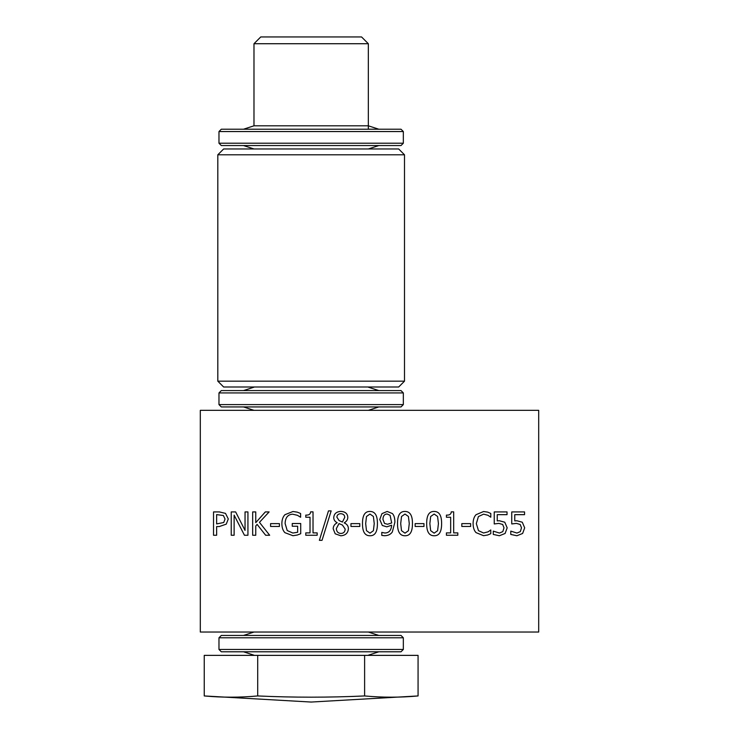 <?xml version="1.0" encoding="UTF-8"?>
<svg xmlns="http://www.w3.org/2000/svg" width="739" height="739" viewBox="0 0 739 739"><rect width="100%" height="100%" fill="white"/><g stroke="black" fill="none" stroke-linecap="round" stroke-linejoin="round"><path stroke-width="1.11" d="M217.811 154.802L404.501 154.802L398.672 148.964L223.649 148.964L217.811 154.802L217.811 381.167L223.649 387.005L398.672 387.005L404.501 381.167L217.811 381.167M361.565 36.95L260.747 36.95L253.985 43.721L368.336 43.721L361.565 36.95M253.985 43.721L253.985 125.806L243.482 129.223M204.241 695.944C222.06 697.588 239.879 697.588 257.699 695.944C293.337 697.588 328.975 697.588 364.613 695.944C382.433 697.588 400.252 697.588 418.071 695.944L311.156 702.05L204.25 695.944C222.06 697.588 239.879 697.588 257.699 695.944L257.699 655.373L204.241 655.373L204.241 695.944M364.613 695.944L364.613 655.373L418.071 655.373L418.071 695.944M364.613 655.373L257.699 655.373M538.694 410.339L538.694 632.039L200.306 632.039L200.306 410.339L538.694 410.339M409.267 523.591L408.418 516.459L404.99 514.039L401.517 516.506L400.704 523.609L401.499 530.648L404.99 533.161L408.436 530.704L409.267 523.591M390.09 515.332L387.162 514.002C384.465 514.058 383.061 515.85 382.941 519.378L384.529 523.443L387.504 524.256L391.679 522.972L390.09 515.332M374.239 523.591L373.389 516.459L369.971 514.039L366.489 516.506L365.676 523.609L366.47 530.648L369.971 533.161L373.407 530.704L374.239 523.591M340.771 513.707C338.342 513.79 337.049 514.954 336.892 517.18L339.127 520.589L342.416 522.039L344.743 517.374C344.67 515.101 343.339 513.882 340.771 513.707M342.434 525.05L339.007 523.591L336.347 528.588C336.55 531.627 338.046 533.253 340.827 533.466C343.589 533.355 345.039 531.886 345.178 529.059L342.434 525.05M223.363 515.499L216.638 514.612L216.638 523.914L223.723 522.519L225.053 519.055L223.363 515.499M438.43 523.591L437.58 516.459L434.153 514.039L430.671 516.506L429.858 523.609L430.652 530.648L434.153 533.161L437.599 530.704L438.43 523.591M522.279 522.214L524.681 527.849L522.621 533.466L516.894 535.757L510.788 534.426L510.788 531.119L516.949 533.05L520.311 531.627L521.503 527.831L520.182 524.459L516.367 523.388L511.748 523.951L511.748 511.924L524.551 511.924L524.551 514.667L514.76 514.667L514.76 520.893L516.875 520.755L522.279 522.214M487.694 534.999L483.537 535.683L476.027 532.616C474.115 530.574 473.136 527.572 473.089 523.609C473.117 519.766 474.087 516.801 476.008 514.723L483.592 511.508L487.694 512.118L490.798 513.476L490.798 517.217L487.925 515.277L483.574 514.159L478.41 516.561L476.332 523.609L478.484 530.667L483.574 532.995L488.091 531.84L490.798 529.965L490.798 533.678L487.694 534.999M457.81 532.884L457.81 535.258L446.43 535.258L446.43 532.884L450.661 532.884L450.661 517.235L446.43 517.235L446.43 515.101C449.534 515.277 451.141 514.196 451.252 511.85L453.672 511.85L453.672 532.884L457.81 532.884M434.153 511.453C439.197 511.443 441.682 515.489 441.608 523.591C441.654 531.831 439.169 535.886 434.153 535.757C429.091 535.803 426.606 531.757 426.68 523.609C426.625 515.351 429.119 511.296 434.153 511.453M359.791 523.628L359.791 526.464L350.96 526.464L350.96 523.628L359.791 523.628M328.476 510.889L331.164 510.889L322.028 540.329L319.377 540.329L328.476 510.889M297.272 535.036L292.958 535.72L284.903 532.671C282.908 530.584 281.892 527.554 281.864 523.572C281.901 519.794 282.917 516.838 284.921 514.704L292.977 511.508L297.309 512.155L300.616 513.513L300.616 517.254L297.401 515.295L292.616 514.196C287.868 514.483 285.356 517.577 285.097 523.48L287.231 530.556L292.847 533.031L297.651 532.274L297.651 526.242L292.247 526.242L292.247 523.517L300.718 523.517L300.718 533.715L297.272 535.036M259.454 522.344L269.68 535.258L265.652 535.258L257.126 524.404L255.759 525.937L255.759 535.258L252.664 535.258L252.664 511.924L255.759 511.924L255.759 522.649L265.329 511.924L269.116 511.924L259.454 522.344M225.506 513.383L228.286 518.963L226.245 524.145L219.261 526.565L216.638 526.565L216.638 535.258L213.534 535.258L213.534 511.924L219.391 511.924L225.506 513.383M247.934 511.924L247.934 535.258L244.452 535.258L234.124 515.138L234.124 535.258L231.233 535.258L231.233 511.924L235.639 511.924L245.043 530.399L245.043 511.924L247.934 511.924M279.416 523.628L279.416 526.464L270.585 526.464L270.585 523.628L279.416 523.628M317.17 532.884L317.17 535.258L305.78 535.258L305.78 532.884L310.02 532.884L310.02 517.235L305.78 517.235L305.78 515.101C308.893 515.277 310.5 514.196 310.602 511.85L313.022 511.85L313.022 532.884L317.17 532.884M348.392 528.755C348.023 533.096 345.492 535.442 340.79 535.793L335.192 533.789L333.187 528.81C333.215 526.177 334.536 524.173 337.141 522.796L337.141 522.704C334.859 521.503 333.732 519.776 333.751 517.54C334.056 513.744 336.402 511.693 340.79 511.397C345.242 511.637 347.579 513.614 347.801 517.337C347.764 519.637 346.582 521.466 344.245 522.833L344.245 522.935C346.988 524.062 348.374 526.011 348.392 528.755M369.971 511.453C375.015 511.443 377.5 515.489 377.417 523.591C377.472 531.831 374.987 535.886 369.971 535.757C364.909 535.803 362.415 531.757 362.498 523.609C362.443 515.351 364.937 511.296 369.971 511.453M382.303 525.466L379.763 519.508L381.961 513.642L387.181 511.453L392.363 513.55C394.016 515.157 394.857 518.039 394.894 522.196L392.326 531.988C390.635 534.445 388.012 535.683 384.437 535.72L381.786 535.396L381.786 532.385L384.853 533.013C389 532.911 391.273 530.316 391.661 525.217L386.802 526.842L382.303 525.466M404.99 511.453C410.034 511.443 412.519 515.489 412.445 523.591C412.491 531.831 410.006 535.886 404.99 535.757C399.928 535.803 397.443 531.757 397.527 523.609C397.462 515.351 399.956 511.296 404.99 511.453M423.983 523.628L423.983 526.464L415.152 526.464L415.152 523.628L423.983 523.628M470.651 523.628L470.651 526.464L461.82 526.464L461.82 523.628L470.651 523.628M504.774 522.214L507.176 527.849L505.106 533.466L499.379 535.757L493.273 534.426L493.273 531.119L499.435 533.05L502.806 531.627L503.998 527.831L502.668 524.459L498.853 523.388L494.234 523.951L494.234 511.924L507.037 511.924L507.037 514.667L497.245 514.667L497.245 520.893L499.361 520.755L504.774 522.214M403.337 649.452L218.975 649.452L221.312 651.789L401.009 651.789L403.337 649.452L403.337 637.785L218.975 637.785L218.975 649.452M403.337 637.785L401.009 635.448L221.312 635.448L218.975 637.785M403.337 404.593L218.975 404.593L221.312 406.93L401.009 406.93L403.337 404.593L403.337 392.926L218.975 392.926L218.975 404.593M403.337 392.926L401.009 390.589L221.312 390.589L218.975 392.926M403.337 143.218L218.975 143.218L221.312 145.555L401.009 145.555L403.337 143.218L403.337 131.551L218.975 131.551L218.975 143.218M403.337 131.551L401.009 129.223L221.312 129.223L218.975 131.551M378.839 129.223L368.336 125.806L253.985 125.806M404.501 381.167L404.501 154.802M252.812 387.005L252.812 387.559M368.336 129.223L368.336 43.721M252.812 654.819L252.812 655.373M368.336 655.197L378.839 651.789M253.985 655.197L243.482 651.789M253.985 632.039L243.482 635.448M368.336 632.039L378.839 635.448M368.336 410.339L378.839 406.93M253.985 410.339L243.482 406.93M253.985 387.181L243.482 390.589M368.336 387.181L378.839 390.589M368.336 148.964L378.839 145.555M253.985 148.964L243.482 145.555"/></g></svg>
